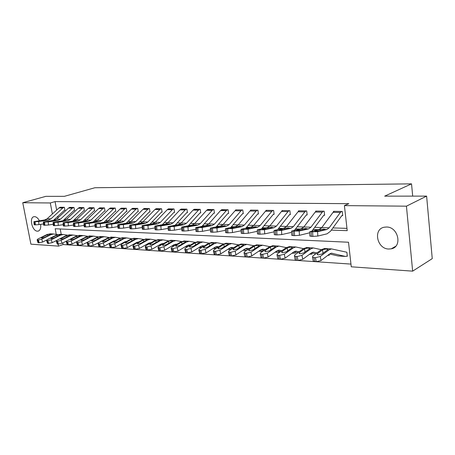 <?xml version="1.0" encoding="UTF-8"?>
<svg xmlns="http://www.w3.org/2000/svg" width="455" height="455" viewBox="0 0 455 455"><rect width="100%" height="100%" fill="white"/><g stroke="black" fill="none" stroke-linecap="round" stroke-linejoin="round"><path stroke-width="0.68" d="M40.597 224.372C41.075 228.217 40.216 230.475 38.027 231.146L37.441 231.18C32.095 231.271 28.836 217.194 34.102 216.677L34.614 216.648C36.417 216.807 38.01 218.173 39.392 220.726M386.5 227.017C398.347 226.766 402.675 247.002 391.215 248.834L388.735 249.027C376.922 248.976 372.85 229.019 384.344 227.204L386.5 227.017M62.841 242.902L63.148 244.54L58.485 246.121L30.912 244.17L22.75 202.72L45.864 196.344L64.405 196.332L94.896 187.739L411.536 183.854L384.674 196.145L426.614 196.116L432.25 258.633L412.651 271.146L351.266 266.806L348.513 242.236L55.192 228.746L56.255 234.348M63.148 244.54L350.964 264.093M60.219 228.973L61.237 234.399M347.279 255.858L346.596 256.228L347.324 256.273L346.875 252.241L331.485 248.902L328.942 249.909L320.252 256.483L321.054 260.51L316.242 261.705L313.29 261.147L313.171 260.55M329.227 254.26L329.335 255.187L327.782 255.363M311.834 252.935L311.982 254.14L309.656 254.186M295.102 252.024L295.244 253.134L292.247 253.025M278.949 251.137L279.08 252.155L275.463 251.911M263.343 250.273L263.428 250.915M263.405 250.927L263.018 251.188M331.32 230.116L347.216 230.662L344.407 205.614L348.831 203.664L55.066 201.611L56.659 210.068M57.836 216.313L58.098 217.7M64.485 219.327L66.345 219.384M74.341 219.64L76.36 219.708L73.903 220.948L63.074 222.74L68.131 222.586L68.398 225.828L64.69 226.084L64.422 222.842M84.476 219.97L86.66 220.038M94.902 220.3L97.268 220.379M105.634 220.647L108.182 220.726L105.714 222.029L94.89 223.911L100.276 223.758L100.538 227.147L96.67 227.415L96.403 224.025M116.679 220.999L119.426 221.085L116.958 222.41L106.146 224.326L111.646 224.173L111.913 227.614L107.983 227.887L107.721 224.446M128.06 221.363L131.017 221.46M139.787 221.739L142.961 221.841L140.493 223.206L129.726 225.191L135.476 225.043L135.732 228.592L131.688 228.871L131.427 225.322M151.879 222.125L155.286 222.233L152.817 223.621L142.079 225.646L147.966 225.498L148.222 229.104L144.116 229.388L143.854 225.782M164.352 222.523L168.003 222.643L165.54 224.053L154.837 226.112L160.86 225.97L161.115 229.633L156.947 229.923L156.685 226.26M177.228 222.939L181.13 223.064M190.514 223.365L194.694 223.496M204.244 223.803L208.714 223.945M218.434 224.258L223.212 224.412L220.777 225.925L210.307 228.148L216.967 228.018L217.211 231.936L212.758 232.243L212.513 228.325M233.114 224.73L238.215 224.889L235.792 226.436L225.401 228.7L232.243 228.575L232.482 232.562L227.955 232.875L227.716 228.888M248.299 225.214L253.748 225.39M264.025 225.72L269.838 225.907L267.449 227.506L257.251 229.872L264.491 229.752L264.719 233.881L260.032 234.211L259.805 230.076M280.314 226.243L286.519 226.442M297.2 226.783L303.821 226.994L301.477 228.66L291.536 231.123L299.214 231.015L299.43 235.309L294.573 235.65L294.351 231.356M314.724 227.341L321.787 227.568L319.467 229.269L309.679 231.788L317.596 231.686L317.8 236.06L312.852 236.407L312.642 232.033M332.906 227.927L346.96 228.376M317.8 236.06L327.054 233.825L330.518 231.22L341.671 215.852L342.734 215.579L342.274 211.461L333.492 211.325L333.543 211.785M311.965 230.998L323.59 215.499L324.637 215.232L324.159 211.188L315.702 211.063L315.753 211.484M294.561 230.196L306.164 215.164L307.188 214.896L306.704 210.927L298.543 210.801L298.594 211.194M277.772 229.445L289.357 214.834L290.358 214.572L289.863 210.676L281.998 210.557L282.043 210.915M261.568 228.734L273.137 214.521L274.12 214.265L273.62 210.432L266.016 210.318L266.061 210.654M245.927 228.057L257.473 214.214L258.434 213.964L257.928 210.199L250.586 210.085L250.631 210.398M230.821 227.415L242.339 213.918L243.283 213.674L242.765 209.971L235.667 209.863L235.713 210.153M216.222 226.8L227.705 213.634L228.632 213.389L228.109 209.749L221.284 209.92M202.1 226.215L213.549 213.361L214.459 213.122L213.93 209.539L207.326 209.698M188.438 225.652L199.847 213.094L200.74 212.855L200.206 209.334L193.813 209.476M175.209 225.117L186.578 212.838L187.454 212.604L186.92 209.135L180.726 209.272M162.395 224.605L173.719 212.587L174.583 212.354L174.043 208.942L168.037 209.067M149.985 224.11L161.258 212.343L162.105 212.115L161.565 208.754L155.741 208.873M137.945 223.632L149.172 212.11L150.002 211.888L149.462 208.572L143.808 208.68M126.268 223.177L137.444 211.876L138.263 211.66L137.717 208.396L132.234 208.498M114.939 222.734L126.058 211.66L126.86 211.444L126.314 208.225L120.99 208.322M103.939 222.307L115.001 211.444L115.792 211.228L115.246 208.06L110.076 208.151M93.252 221.898L104.263 211.234L105.037 211.023L104.491 207.901L99.463 207.981M82.867 221.505L93.821 211.029L94.589 210.824L94.037 207.742L89.152 207.821M72.777 221.119L83.669 210.836L84.425 210.631L83.874 207.588L79.119 207.662M62.961 220.749L73.795 210.642L74.54 210.443L73.989 207.44L69.365 207.514M53.411 220.391L64.183 210.455L64.917 210.255L64.365 207.298L59.867 207.366M412.691 196.128L411.536 183.854M426.614 196.116L406.434 206.172L412.651 271.146M22.75 202.72L50.306 202.964L52.388 213.969M55.066 201.611L50.306 202.964M344.407 205.614L406.434 206.172M126.365 223.075L126.774 223.092M138.093 223.479L138.724 223.502M150.184 223.894L151.049 223.928M162.662 224.326L163.772 224.361M175.533 224.764L176.91 224.815M188.825 225.225L190.486 225.282M202.56 225.697L204.517 225.76M216.756 226.18L219.031 226.26M231.441 226.687L234.058 226.778M246.638 227.21L249.613 227.312M262.37 227.75L265.737 227.864M278.676 228.308L282.453 228.438M295.574 228.888L299.794 229.036M313.114 229.491L317.806 229.65M58.115 244.176L58.485 246.121M329.17 227.796L321.793 227.563L333.054 212.337L334.22 211.336L341.534 211.45L340.374 212.451L329.17 227.796L326.855 229.519L317.596 231.686M342.001 215.562L342.7 215.243M311.152 231.976L311.368 236.35L312.852 236.407M311.368 236.35L309.878 235.923M320.263 230.702L320.081 229.479L323.96 229.075L325.251 229.468L319.74 230.821L315.81 231.1L314.621 230.947L314.991 230.657L315.008 231.038M320.081 229.479L314.991 230.657M345.464 256.432L338.088 255.966L329.602 253.97M324.938 248.549L321.577 249.505L312.841 256.023L312.483 257.138L313.95 257.587L314.758 261.602M346.596 256.228L345.356 256.41L331.433 253.202L329.716 253.884L321.054 260.51M322.931 249.579L326.434 249.016L327.646 249.283L327.566 249.835L322.185 253.93L318.358 254.88L317.175 254.527L317.453 253.645L322.931 249.579L321.577 249.505M316.242 261.705L315.434 257.678L313.95 257.587M315.434 257.678L320.252 256.483M310.936 227.21L303.832 226.982L315.224 212.053L316.401 211.069L323.448 211.177L322.276 212.161L310.936 227.21L308.587 228.899L299.214 231.015M309.724 232.801L299.43 235.309M323.926 215.215L324.597 214.919M292.923 231.305L293.139 235.588L294.573 235.65M293.139 235.588L291.746 235.189M302.211 230.002L302.035 228.865L305.845 228.467L307.045 228.848L301.455 230.173L297.593 230.446L296.478 230.304L296.882 230.014L296.899 230.395M302.035 228.865L296.882 230.014M274.075 230.486L275.372 230.651L275.599 234.86L274.302 234.678L274.075 230.486L284.147 228.074L286.525 226.431L298.031 211.774L299.219 210.813L306.016 210.915L304.833 211.882L293.373 226.647L291.001 228.308L281.526 230.372L281.747 234.581L276.976 234.917L276.754 230.702L281.526 230.372M291.598 232.346L281.747 234.581M306.499 214.885L307.153 214.606M275.599 234.86L276.976 234.917M275.372 230.651L276.754 230.702M284.824 229.337L284.654 228.268L288.396 227.881L289.517 228.256L283.852 229.548L280.058 229.815L279.012 229.678L279.45 229.394L279.467 229.775M284.654 228.268L279.45 229.394M276.447 226.107L269.843 225.896L281.446 211.507L282.646 210.568L289.204 210.665L288.009 211.615L276.447 226.107L274.052 227.733L264.491 229.752M274.149 231.828L264.719 233.881M289.699 214.561L290.324 214.299M258.474 230.025L258.702 234.154L260.032 234.211M258.702 234.154L257.473 233.807M268.063 228.7L267.898 227.699L268.86 227.557L271.578 227.318L272.579 227.517L272.13 227.841L266.892 228.945L263.166 229.206L262.182 229.081L262.649 228.797L262.671 229.178M267.898 227.699L262.649 228.797M315.764 253.839L311.465 252.849M307.04 247.588L303.633 248.521L294.795 254.897L294.396 256.006L295.778 256.427L296.597 260.368L295.221 259.942L295.102 259.39M321.332 249.687L313.296 247.924L310.725 248.908L301.932 255.34L302.746 259.293L298.025 260.465L296.597 260.368M317.004 252.912L313.256 252.144L311.516 252.815L302.746 259.293M329.289 254.8L328.629 255.141M304.941 248.589L308.371 248.043L309.508 248.293L309.4 248.834L303.951 252.843L300.198 253.776L299.089 253.446L299.396 252.57L304.941 248.589L303.633 248.521M298.025 260.465L297.206 256.518L295.778 256.427M297.206 256.518L301.932 255.34M297.906 252.656L293.993 251.774L285.12 258.127L280.49 259.276L277.817 258.781L277.709 258.269M289.789 246.667L286.343 247.571L277.425 253.816L276.987 254.914L278.284 255.312L279.114 259.185M303.485 248.629L295.784 246.985L293.185 247.947L284.295 254.248L285.12 258.127M299.1 251.791L295.744 251.126L293.981 251.78M311.937 253.782L311.3 254.1M287.606 247.639L290.967 247.099L292.036 247.338L291.905 247.878L286.4 251.803L282.714 252.718L281.668 252.406L282.009 251.541L287.606 247.639L286.343 247.571M280.49 259.276L279.66 255.397L278.284 255.312M279.66 255.397L284.295 254.248M280.701 251.524L277.146 250.739M273.154 245.774L269.678 246.655L260.687 252.775L260.214 253.862L261.432 254.237L262.273 258.036L261.056 257.655L260.948 257.183M286.286 247.611L278.898 246.081L276.276 247.019L267.307 253.19L268.143 257.001L263.599 258.127L262.273 258.036M281.855 250.716L278.864 250.148L277.084 250.785L268.143 257.001M295.198 252.792L294.584 253.094M270.896 246.724L274.194 246.195L275.195 246.417L275.042 246.951L269.485 250.796L265.868 251.695L264.884 251.399L265.254 250.546L270.896 246.724L269.678 246.655M263.599 258.127L262.757 254.322L261.432 254.237M262.757 254.322L267.307 253.19M241.042 229.274L242.185 229.422L242.424 233.478L241.275 233.318L241.042 229.274L251.336 226.96L253.754 225.379L265.436 211.251L266.647 210.329L272.977 210.42L271.772 211.353L260.118 225.583L257.712 227.176L248.077 229.149L248.311 233.21L243.704 233.534L243.47 229.474L248.077 229.149M257.337 231.305L248.311 233.21M273.483 214.248L274.086 214.004M242.424 233.478L243.704 233.534M242.185 229.422L243.47 229.474M251.905 228.091L251.746 227.147L252.701 227.005L255.363 226.772L256.301 226.965L255.824 227.29L250.546 228.364L246.889 228.62L245.962 228.501L246.456 228.222L246.479 228.598M251.746 227.147L246.456 228.222M264.116 250.443L260.903 249.749M257.103 244.909L253.606 245.774L244.545 251.774L244.039 252.849L245.182 253.202L246.036 256.938L244.892 256.575L244.79 256.137M269.701 246.644L262.615 245.205L259.964 246.127L250.932 252.172L251.78 255.915L247.315 257.024L246.036 256.938M265.231 249.681L262.58 249.203L260.789 249.823L251.78 255.915M279.04 251.843L278.449 252.121M254.777 245.842L258.013 245.319L258.958 245.529L258.781 246.058L253.179 249.829L249.624 250.711L248.697 250.432L249.095 249.585L254.777 245.842L253.606 245.774M247.315 257.024L246.462 253.281L245.182 253.202M246.462 253.281L250.932 252.172M244.369 225.083L238.221 224.884L249.977 211.006L251.194 210.096L257.308 210.187L256.097 211.103L244.369 225.083L241.946 226.641L232.243 228.575M241.127 230.787L232.482 232.562M257.82 213.952L258.406 213.719M226.482 228.842L226.721 232.823L227.955 232.875M226.721 232.823L225.629 232.516M236.31 227.506L236.156 226.618L237.112 226.482L239.711 226.249L240.593 226.431L240.092 226.749L234.78 227.807L231.18 228.057L230.31 227.944L230.833 227.665L230.856 228.04M236.156 226.618L230.833 227.665M248.117 249.408L245.228 248.794M241.611 244.079L238.084 244.926L228.979 250.807L228.433 251.871L229.513 252.201L230.372 255.875L229.292 255.534L229.201 255.124M253.708 245.711L246.894 244.363L244.227 245.262L235.138 251.188L235.991 254.868L231.606 255.955L230.372 255.875M249.198 248.692L246.86 248.288L245.057 248.896L235.991 254.868M262.853 251.177L259.27 250.847M239.222 244.989L242.396 244.471L243.283 244.671L243.084 245.2L237.442 248.891L233.955 249.761L233.079 249.494L233.506 248.657L239.222 244.989L238.084 244.926M231.606 255.955L230.748 252.28L229.513 252.201M230.748 252.28L235.138 251.188M229.155 224.594L223.217 224.406L235.03 210.767L236.259 209.874L242.174 209.96L240.945 210.858L229.155 224.594L226.721 226.129L216.967 228.018M225.492 230.281L217.211 231.936M242.686 213.662L243.249 213.446M211.319 228.279L211.564 232.192L212.758 232.243M211.564 232.192L210.54 231.908M221.249 226.943L221.102 226.107L222.051 225.97L224.594 225.743L225.43 225.913L224.901 226.232L219.56 227.267L216.023 227.511L215.204 227.409L215.75 227.13L215.772 227.5M221.102 226.107L215.75 227.13M232.681 248.419L230.082 247.873M226.641 243.277L223.098 244.102L213.947 249.869L213.367 250.921L214.39 251.24L215.255 254.845L214.146 254.146M238.266 244.813L231.714 243.55L229.03 244.426L219.896 250.239L220.755 253.856L216.444 254.925L215.255 254.845M233.722 247.742L231.686 247.406L229.872 248.003L220.755 253.856M243.038 250.227L246.559 250.443L243.647 249.829M224.196 244.164L227.312 243.658L228.148 243.846L227.927 244.369L222.256 247.992L218.827 248.845L218.002 248.595L218.451 247.765L224.196 244.164L223.098 244.102M216.444 254.925L215.579 251.314L214.39 251.24M215.579 251.314L219.896 250.239M195.724 227.614L196.685 227.739L196.935 231.584L195.974 231.453L195.724 227.614L206.269 225.435L208.72 223.94L220.584 210.534L221.812 209.658L227.534 209.744L226.306 210.625L214.464 224.122L212.013 225.629L202.219 227.477L202.464 231.328L198.084 231.635L197.84 227.784L202.219 227.477M210.409 229.786L202.464 231.328M228.052 213.378L228.598 213.173M196.935 231.584L198.084 231.635M196.685 227.739L197.84 227.784M206.695 226.402L206.553 225.606L207.503 225.475L209.994 225.253L210.784 225.418L210.227 225.737L204.864 226.744L201.383 226.988L200.604 226.886L201.178 226.613L201.201 226.977M206.553 225.606L201.178 226.613M217.769 247.463L215.454 246.985M212.172 242.498L208.612 243.306L199.421 248.97L198.818 250.005L199.779 250.307L200.655 253.856L199.603 253.202M223.348 243.954L217.041 242.76L214.35 243.624L205.171 249.323L206.041 252.878L200.655 253.856M218.775 246.826L217.018 246.553L215.192 247.139L206.041 252.878M231.168 249.391L228.552 248.851M209.675 243.368L212.73 242.868L213.526 243.05L213.281 243.561L207.582 247.116L204.21 247.958L203.436 247.719L203.908 246.9L209.675 243.368L208.612 243.306M201.804 253.93L200.928 250.381L199.779 250.307M200.928 250.381L205.171 249.323M181.636 227.096L182.54 227.216L182.796 230.998L181.886 230.867L181.636 227.096L192.243 224.958L194.7 223.49L206.604 210.312L207.838 209.448L213.372 209.527L212.138 210.398L200.251 223.667L197.794 225.145L187.966 226.96L188.216 230.742L183.905 231.043L183.655 227.255L187.966 226.96M195.832 229.297L188.216 230.742M213.901 213.111L214.424 212.917M182.796 230.998L183.905 231.043M182.54 227.216L183.655 227.255M192.63 225.879L192.488 225.128L193.432 224.998L195.872 224.781L196.623 224.935L196.042 225.253L190.656 226.243L187.232 226.476L186.499 226.385L187.096 226.112L187.124 226.476M192.488 225.128L187.096 226.112M203.357 246.547L201.309 246.132M198.181 241.747L194.609 242.538L185.39 248.094L184.753 249.124L185.663 249.408L186.544 252.895L185.549 252.286M208.93 243.124L202.856 241.997L200.155 242.845L190.946 248.441L191.817 251.939L186.544 252.895M204.329 245.945L202.833 245.728L201.002 246.303L191.817 251.939M216.301 248.385L213.964 247.907M195.633 242.595L198.636 242.106L199.387 242.276L199.119 242.788L193.403 246.274L190.088 247.099L189.354 246.877L189.849 246.064L195.633 242.595L194.609 242.538M187.653 252.969L186.772 249.476L185.663 249.408M186.772 249.476L190.946 248.441M168.014 226.596L168.873 226.709L169.124 230.429L168.27 230.31L168.014 226.596L178.673 224.497L181.141 223.058L193.068 210.096L194.308 209.243L199.671 209.323L198.431 210.182L186.51 223.229L184.048 224.679L174.185 226.454L174.441 230.179L170.204 230.475L169.948 226.749L174.185 226.454M181.75 228.825L174.441 230.179M200.2 212.849L200.706 212.661M169.124 230.429L170.204 230.475M168.873 226.709L169.948 226.749M179.02 225.379L178.883 224.668L179.822 224.537L182.216 224.321L182.921 224.469L182.324 224.781L176.921 225.754L173.554 225.987L172.86 225.896L173.48 225.629L173.503 225.987M178.883 224.668L173.48 225.629M201.463 247.713L198.949 247.565M189.417 245.666L187.625 245.308M184.639 241.019L181.056 241.798L171.814 247.253L171.148 248.271L172.013 248.532L172.894 251.968L171.956 251.393M194.99 242.327L189.132 241.264L186.425 242.088L177.188 247.583L178.07 251.023L172.894 251.968M190.366 245.097L189.115 244.932L187.278 245.495L178.07 251.023M201.935 247.423L199.859 247.002M182.045 241.85L184.997 241.372L185.708 241.531L185.424 242.037L179.691 245.461L176.426 246.274L175.732 246.058L176.25 245.256L182.045 241.85L181.056 241.798M173.969 252.042L173.088 248.606L172.013 248.532M173.088 248.606L177.188 247.583M173.213 222.802L168.009 222.637L179.964 209.886L181.204 209.05L186.396 209.124L185.157 209.965L173.213 222.802L170.739 224.23L160.86 225.97M168.134 228.359L161.115 229.633M186.931 212.593L187.426 212.417M155.644 226.22L155.9 229.877L156.947 229.923M155.9 229.877L155.081 229.65M165.853 224.895L165.717 224.218L166.655 224.093L168.998 223.877L169.669 224.019L169.05 224.332L163.635 225.282L160.319 225.509L159.665 225.424L160.302 225.162L160.325 225.509M165.717 224.218L160.302 225.162M187.432 246.86L185.321 246.673M175.937 244.818L174.379 244.511M171.529 240.32L167.935 241.076L158.681 246.434L157.987 247.44L158.806 247.691L159.694 251.075L158.801 250.534M181.499 241.56L175.852 240.547L173.133 241.36L163.88 246.758L164.761 250.142L159.694 251.075M176.853 244.278L173.992 244.71L164.761 250.142M188.04 246.496L186.214 246.132M168.896 241.127L171.797 240.655L172.468 240.809L172.166 241.309L166.416 244.676L163.208 245.472L162.549 245.268L163.089 244.477L168.896 241.127L167.935 241.076M160.734 251.143L159.847 247.759L158.806 247.691M159.847 247.759L163.88 246.758M160.331 222.387L155.292 222.228L167.258 209.681L168.504 208.856L173.537 208.93L172.291 209.761L160.331 222.387L157.857 223.792L147.966 225.498M154.962 227.91L148.222 229.104M174.077 212.349L174.555 212.178M142.847 225.748L143.103 229.348L144.116 229.388M143.103 229.348L142.33 229.132M153.096 224.423L152.965 223.78L153.898 223.661L156.201 223.45L156.833 223.587L156.196 223.894L150.77 224.827L147.505 225.054L146.885 224.969L147.545 224.713L147.568 225.054M152.965 223.78L147.545 224.713M173.867 246.041L172.138 245.802M162.884 243.999L161.548 243.738M158.823 239.637L155.229 240.382L145.964 245.643L145.247 246.638L146.021 246.877L146.908 250.204L146.066 249.698M168.435 240.814L162.987 239.859L160.262 240.655L150.997 245.956L151.885 249.289L146.908 250.204M163.772 243.488L161.127 243.954L151.885 249.289M174.601 245.603L173.002 245.296M156.162 240.433L159.011 239.967L159.648 240.109L159.324 240.604L153.568 243.908L150.412 244.693L149.786 244.5L150.349 243.721L156.162 240.433L155.229 240.382M147.92 250.273L147.028 246.94L146.021 246.877M147.028 246.94L150.997 245.956M147.852 221.989L142.967 221.835L154.945 209.482L156.19 208.674L161.07 208.748L159.824 209.562L147.852 221.989L145.378 223.371L135.476 225.043M142.21 227.466L135.732 228.592M161.61 212.11L162.077 211.95M130.448 225.288L130.71 228.831L131.688 228.871M130.71 228.831L129.976 228.632M140.743 223.974L140.612 223.359L141.539 223.24L143.797 223.035L144.4 223.16L143.74 223.468L138.314 224.383L135.095 224.605L134.509 224.525L135.186 224.275L135.215 224.611M140.612 223.359L135.186 224.275M160.751 245.234L159.369 244.966M150.241 243.215L149.115 242.993M146.516 238.977L142.916 239.705L133.645 244.875L132.905 245.859L133.639 246.087L134.532 249.363L133.73 248.891M155.786 240.098L150.52 239.188L147.795 239.973L138.525 245.182L139.412 248.458L134.532 249.363M151.1 242.725L148.66 243.22L139.412 248.458M161.588 244.75L160.211 244.483M143.82 239.757L146.624 239.296L147.227 239.432L146.885 239.921L141.124 243.169L138.019 243.943L137.421 243.761L138.001 242.987L143.82 239.757L142.916 239.705M135.505 249.431L134.617 246.149L133.639 246.087M134.617 246.149L138.525 245.182M117.754 224.753L118.442 224.844L118.704 228.33L118.016 228.234L117.754 224.753L128.549 222.802L131.023 221.448L143.001 209.294L144.246 208.492L148.984 208.566L147.738 209.368L135.755 221.602L133.281 222.961L123.373 224.605L123.635 228.097L119.654 228.37L119.392 224.878L123.373 224.605M129.863 227.034L123.635 228.097M149.524 211.876L149.974 211.729M118.704 228.33L119.654 228.37M118.442 224.844L119.392 224.878M128.765 223.536L128.64 222.956L129.561 222.836L131.779 222.631L132.348 222.757L131.671 223.058L126.245 223.957L123.072 224.173L122.514 224.099L123.214 223.849L123.237 224.179M128.64 222.956L123.214 223.849M148.171 244.386L146.993 244.164M137.996 242.452L137.069 242.276M134.578 238.335L130.977 239.051L121.707 244.136L120.945 245.108L121.639 245.325L122.537 248.549L121.775 248.1M143.524 239.404L138.439 238.539L135.709 239.307L126.433 244.432L127.326 247.662L122.537 248.549M138.803 241.997L136.58 242.509L127.326 247.662M148.984 243.925L147.812 243.704M131.853 239.097L134.612 238.648L135.186 238.773L134.828 239.262L129.066 242.452L126.001 243.215L125.444 243.038L126.035 242.276L131.853 239.097L130.977 239.051M123.481 248.612L122.588 245.381L121.639 245.325M122.588 245.381L126.433 244.432M124.027 221.227L119.432 221.079L131.41 209.107L132.661 208.322L137.251 208.39L136.005 209.181L124.027 221.227L121.553 222.563L111.646 224.173M117.896 226.613L111.913 227.614M137.797 211.655L138.235 211.507M106.806 224.412L107.067 227.847L107.983 227.887M107.067 227.847L106.407 227.671M117.145 223.115L117.026 222.558L117.942 222.444L120.12 222.239L120.66 222.358L119.966 222.66L114.541 223.542L111.418 223.758L110.889 223.684L111.6 223.433L111.629 223.758M117.026 222.558L111.6 223.433M135.982 243.573L134.999 243.385M126.12 241.713L125.381 241.577M123.004 237.715L119.398 238.414L110.127 243.414L109.348 244.375L110.008 244.58L110.906 247.759L110.184 247.338M131.637 238.733L126.718 237.914L123.987 238.665L114.717 243.698L115.61 246.883L110.906 247.759M126.86 241.309L124.858 241.815L115.61 246.883M136.773 243.129L135.795 242.947M120.245 238.46L122.964 238.016L123.504 238.141L123.134 238.619L117.373 241.759L114.353 242.509L113.824 242.344L114.432 241.588L120.245 238.46L119.398 238.414M111.822 247.821L110.929 244.642L110.008 244.58M110.929 244.642L114.717 243.698M112.647 220.863L108.188 220.72L120.16 208.925L121.405 208.151L125.87 208.219L124.619 208.999L112.647 220.863L110.173 222.176L100.276 223.758M106.294 226.203L100.538 227.147M126.416 211.433L126.837 211.296M95.516 223.996L95.783 227.375L96.67 227.415M95.783 227.375L95.152 227.21M105.878 222.705L105.759 222.176L106.669 222.057L108.808 221.864L109.325 221.972L108.614 222.273L103.188 223.138L100.111 223.348L99.611 223.28L100.339 223.035L100.362 223.354M105.759 222.176L100.339 223.035M124.164 242.788L123.362 242.634M114.603 241.002L114.04 240.9M111.765 237.112L108.165 237.8L98.9 242.714L98.098 243.664L98.729 243.863L99.622 246.991L98.94 246.599M120.109 238.084L115.343 237.305L112.618 238.045L103.353 242.993L104.246 246.127L99.622 246.991M115.257 240.649L113.488 241.15L104.246 246.127M124.937 242.361L124.135 242.214M108.984 237.846L111.657 237.408L112.175 237.521L111.788 237.999L106.026 241.087L103.057 241.821L102.551 241.668L103.177 240.917L108.984 237.846L108.165 237.8M100.515 247.054L99.617 243.92L98.729 243.863M99.617 243.92L103.353 242.993M83.97 223.507L84.562 223.587L84.829 226.92L84.238 226.835L83.97 223.507L94.805 221.659L97.273 220.368L109.228 208.754L110.474 207.986L114.808 208.054L113.562 208.822L101.601 220.51L99.127 221.807L89.243 223.359L89.504 226.692L85.694 226.96L85.426 223.621L89.243 223.359M95.044 225.799L89.504 226.692M115.36 211.222L115.769 211.092M84.829 226.92L85.694 226.96M84.562 223.587L85.426 223.621M94.936 222.313L94.828 221.801L95.732 221.687L97.831 221.494L98.32 221.602L97.592 221.898L92.177 222.745L89.14 222.956L88.662 222.893L89.407 222.649L89.436 222.961M94.828 221.801L89.407 222.649M112.703 242.026L112.072 241.912M103.427 240.314L103.029 240.24M100.851 236.526L97.251 237.203L88.003 242.037L87.184 242.976L87.781 243.163L88.679 246.252L88.025 245.876M108.916 237.459L104.303 236.708L101.579 237.436L92.325 242.31L93.218 245.399L88.679 246.252M103.968 240.024L93.218 245.399M113.449 241.622L112.823 241.508M98.052 237.243L100.68 236.81L101.175 236.924L100.771 237.396L95.021 240.433L92.092 241.156L91.609 241.008L92.251 240.268L98.052 237.243L97.251 237.203M89.544 246.309L88.645 243.22L87.781 243.163M88.645 243.22L92.325 242.31M73.369 223.121L73.932 223.195L74.199 226.476L73.636 226.397L73.369 223.121L84.203 221.301L86.672 220.032L98.61 208.583L99.855 207.833L104.07 207.895L102.819 208.652L90.875 220.163L88.406 221.443L78.533 222.967L78.795 226.254L75.041 226.516L74.774 223.229L78.533 222.967M84.124 225.407L78.795 226.254M104.616 211.018L105.014 210.892M74.199 226.476L75.041 226.516M73.932 223.195L74.774 223.229M84.311 221.932L84.203 221.437L85.102 221.329L87.167 221.136L87.633 221.238L86.894 221.534L81.485 222.364L78.493 222.575L78.038 222.512L78.795 222.273L78.823 222.575M84.203 221.437L78.795 222.273M101.579 241.298L101.107 241.207M90.249 235.957L86.655 236.617L77.424 241.383L76.582 242.31L77.151 242.487L78.05 245.529L77.43 245.177M98.052 236.85L93.582 236.134L90.858 236.85L81.616 241.639L82.509 244.688L78.05 245.529M92.968 239.438L82.509 244.688M102.307 240.911L101.84 240.82M87.434 236.663L90.022 236.236L90.494 236.338L90.073 236.805L84.329 239.796L81.445 240.513L80.984 240.371L81.644 239.637L87.434 236.663L86.655 236.617M78.891 245.586L77.993 242.543L77.151 242.487M77.993 242.543L81.616 241.639M80.455 219.833L76.366 219.702L88.287 208.418L89.533 207.673L93.628 207.736L92.382 208.481L80.455 219.833L77.987 221.09L68.131 222.586M73.522 225.026L68.398 225.828M94.174 210.819L94.566 210.693M63.609 222.813L63.876 226.05L64.69 226.084M63.876 226.05L63.336 225.907M73.994 221.557L73.886 221.09L74.779 220.976L76.81 220.789L77.253 220.885L76.503 221.175L71.099 222L68.148 222.199L67.715 222.142L68.489 221.904L68.512 222.205M73.886 221.09L68.489 221.904M90.778 240.587L90.46 240.53M79.949 235.406L76.36 236.054L67.141 240.74L66.288 241.656L66.828 241.827L67.727 244.83L67.135 244.494M87.496 236.259L83.163 235.576L80.444 236.281L71.219 240.996L72.112 243.999L67.727 244.83M82.224 238.903L72.112 243.999M91.483 240.217L91.171 240.16M77.117 236.094L79.665 235.673L80.114 235.775L79.682 236.236L73.949 239.182L71.105 239.887L70.661 239.751L71.338 239.023L77.117 236.094L76.36 236.054M68.54 244.881L67.647 241.884L66.828 241.827M67.647 241.884L71.219 240.996M53.07 222.37L53.582 222.444L53.849 225.635L53.337 225.561L53.07 222.37L63.893 220.612L66.356 219.378L78.249 208.254L79.488 207.525L83.475 207.582L82.23 208.322L70.326 219.509L67.863 220.743L58.03 222.222L58.297 225.413L54.64 225.663L54.372 222.472L58.03 222.222M63.234 224.656L58.297 225.413M84.021 210.619L84.403 210.506M53.849 225.635L54.64 225.663M53.582 222.444L54.372 222.472M63.962 221.198L63.859 220.743L67.004 220.715L61.01 221.642L58.098 221.841L57.683 221.784L58.473 221.551L58.496 221.841M63.859 220.743L58.473 221.551M69.933 234.865L66.356 235.508L57.154 240.121L56.283 241.025L56.801 241.19L57.7 244.147L57.137 243.835M77.236 235.684L73.039 235.03L70.326 235.724L61.118 240.365L62.005 243.328L57.7 244.147M71.606 238.477L62.005 243.328M67.09 235.548L69.598 235.133L70.025 235.229L69.581 235.684L63.859 238.579L61.055 239.273L60.634 239.148L61.323 238.431L67.09 235.548L66.356 235.508M58.49 244.198L57.592 241.241L56.801 241.19M57.592 241.241L61.118 240.365M43.344 222.012L43.834 222.08L44.101 225.225L43.612 225.157L43.344 222.012L54.162 220.283L56.613 219.065L68.483 208.1L69.723 207.378L73.596 207.435L72.356 208.162L60.481 219.191L58.024 220.413L48.207 221.864L48.475 225.009L44.869 225.259L44.601 222.108L48.207 221.864M53.229 224.292L48.475 225.009M74.148 210.432L74.518 210.324M44.101 225.225L44.869 225.259M43.834 222.08L44.601 222.108M54.208 220.846L54.105 220.413L57.188 220.385L51.199 221.289L48.332 221.488L48.73 221.204L48.759 221.494M54.105 220.413L48.73 221.204M60.197 234.342L56.619 234.973L47.445 239.518L46.558 240.411L47.053 240.57L47.946 243.482L47.411 243.186M67.266 235.127L63.188 234.501L60.481 235.184L51.296 239.757L52.188 242.674L47.946 243.482M56.551 240.485L52.188 242.674M57.336 235.013L59.81 234.604L60.219 234.695L59.764 235.144L54.048 237.999L51.284 238.682L50.886 238.556L51.58 237.851L57.336 235.013L56.619 234.973M48.719 243.539L47.82 240.615L47.053 240.57M47.82 240.615L51.296 239.757M33.892 221.665L34.352 221.727L34.626 224.833L34.159 224.764L33.892 221.665L44.698 219.958L47.144 218.764L58.979 207.946L60.219 207.235L63.99 207.292L62.75 208.009L50.897 218.883L48.452 220.089L38.664 221.511L38.931 224.616L35.371 224.861L35.103 221.756L38.664 221.511M43.509 223.934L38.931 224.616M64.536 210.25L64.894 210.142M34.626 224.833L35.371 224.861M34.352 221.727L35.103 221.756M44.721 220.51L44.624 220.089L47.639 220.061L39.289 221.147M44.624 220.089L39.261 220.868M50.721 233.836L47.155 234.45L38.004 238.932L37.105 239.813L37.572 239.967L38.465 242.839L37.953 242.56M57.569 234.587L53.61 233.989L50.909 234.661L41.746 239.165L42.639 242.043L38.465 242.839M46.632 240.064L42.639 242.043M47.849 234.49L50.289 234.086L50.676 234.177L50.209 234.621L44.51 237.43L41.786 238.107L41.399 237.988L42.11 237.288L47.849 234.49L47.155 234.45M39.215 242.89L38.322 240.012L37.572 239.967M38.322 240.012L41.746 239.165M325.251 229.468L326.855 229.519M319.467 229.269L321.048 229.326M333.054 212.337L340.374 212.451M328.942 249.909L327.566 249.835M332.144 253.264L331.263 253.213M345.356 256.41L338.088 255.966M317.453 253.645L317.675 254.772M322.948 253.35L322.623 249.778M307.045 228.848L308.587 228.899M301.477 228.66L302.996 228.711M315.224 212.053L322.276 212.161M289.517 228.256L291.001 228.308M284.147 228.074L285.615 228.126M286.525 226.431L293.373 226.647M298.031 211.774L304.833 211.882M272.625 227.682L274.052 227.733M267.449 227.506L268.86 227.557M281.446 211.507L288.009 211.615M310.725 248.908L309.4 248.834M313.973 252.212L313.08 252.161M299.396 252.57L299.629 253.697M304.941 252.121L304.628 248.788M293.185 247.947L291.905 247.878M296.467 251.194L295.568 251.143M310.031 254.271L309.576 254.243M282.009 251.541L282.248 252.656M287.6 250.95L287.293 247.833M276.276 247.019L275.042 246.951M279.598 250.21L278.688 250.159M293.304 253.259L292.025 253.179M265.254 250.546L265.498 251.655M270.879 249.84L270.583 246.911M256.301 226.965L257.712 227.176M251.336 226.96L252.701 227.005M253.754 225.379L260.118 225.583M265.436 211.251L271.772 211.353M259.964 246.127L258.781 246.058M263.32 249.266L262.399 249.215M277.152 252.28L275.11 252.155M249.095 249.585L249.346 250.682M254.755 248.777L254.464 246.024M240.593 226.431L241.946 226.641M235.792 226.436L237.112 226.482M249.977 211.006L256.097 211.103M244.227 245.262L243.084 245.2M247.611 248.35L246.684 248.299M261.551 251.336L258.798 251.171M233.506 248.657L233.756 249.744M239.188 247.759L238.903 245.165M225.435 226.084L226.721 226.129M220.777 225.925L222.051 225.97M235.03 210.767L240.945 210.858M229.03 244.426L227.927 244.369M232.437 247.469L231.504 247.418M246.468 250.421L243.055 250.216M218.451 247.765L218.707 248.834M224.15 246.786L223.877 244.341M210.767 225.589L212.013 225.629M206.269 225.435L207.503 225.475M208.72 223.94L214.464 224.122M220.584 210.534L226.306 210.625M214.35 243.624L213.281 243.561M217.769 246.621L216.836 246.564M231.021 249.488L227.858 249.294M203.908 246.9L204.164 247.952M209.624 245.854L209.357 243.539M196.594 225.106L197.794 225.145M192.243 224.958L193.432 224.998M194.7 223.49L200.251 223.667M206.604 210.312L212.138 210.398M200.155 242.845L199.119 242.788M203.59 245.797L202.651 245.74M215.994 248.578L213.173 248.407M189.849 246.064L190.11 247.099M195.576 244.961L195.314 242.765M182.882 224.639L184.048 224.679M178.673 224.497L179.822 224.537M181.141 223.058L186.51 223.229M193.068 210.096L198.431 210.182M186.425 242.088L185.424 242.037M189.871 245L188.933 244.944M201.485 247.702L198.971 247.548M176.25 245.256L176.512 246.274M181.983 244.102L181.733 242.02M169.613 224.19L170.739 224.23M165.54 224.053L166.655 224.093M179.964 209.886L185.157 209.965M173.133 241.36L172.166 241.309M176.597 244.227L175.653 244.17M187.454 246.849L185.703 246.746M163.089 244.477L163.351 245.478M168.828 243.271L168.583 241.292M156.765 223.758L157.857 223.792M152.817 223.621L153.898 223.661M167.258 209.681L172.291 209.761M160.262 240.655L159.324 240.604M163.732 243.476L162.788 243.425M173.884 246.03L173.031 245.979M150.349 243.721L150.611 244.699M156.082 242.475L155.843 240.593M144.32 223.337L145.378 223.371M140.493 223.206L141.539 223.24M154.945 209.482L159.824 209.562M147.795 239.973L146.885 239.921M151.071 242.743L150.326 242.697M138.001 242.987L138.263 243.948M143.734 241.707L143.501 239.916M132.257 222.927L133.281 222.961M128.549 222.802L129.561 222.836M131.023 221.448L135.755 221.602M143.001 209.294L147.738 209.368M135.709 239.307L134.828 239.262M138.752 242.026L138.24 241.997M126.035 242.276L126.297 243.215M131.762 240.968L131.541 239.256M120.558 222.529L121.553 222.563M116.958 222.41L117.942 222.444M131.41 209.107L136.005 209.181M123.987 238.665L123.134 238.619M126.814 241.332L126.524 241.315M114.432 241.588L114.694 242.509M120.154 240.251L119.932 238.613M109.206 222.148L110.173 222.176M105.714 222.029L106.669 222.057M120.16 208.925L124.619 208.999M112.618 238.045L111.788 237.999M103.177 240.917L103.433 241.821M108.887 239.557L108.671 237.993M98.195 221.773L99.127 221.807M94.805 221.659L95.732 221.687M97.273 220.368L101.601 220.51M109.228 208.754L113.562 208.822M101.579 237.436L100.771 237.396M92.251 240.268L92.507 241.15M97.95 238.892L97.74 237.391M87.496 221.409L88.406 221.443M84.203 221.301L85.102 221.329M86.672 220.032L90.875 220.163M98.61 208.583L102.819 208.652M90.858 236.85L90.073 236.805M81.644 239.637L81.894 240.502M87.326 238.244L87.127 236.81M77.105 221.056L77.987 221.09M73.903 220.948L74.779 220.976M88.287 208.418L92.382 208.481M80.444 236.281L79.682 236.236M71.338 239.023L71.589 239.87M77.003 237.618L76.81 236.242M67.004 220.715L67.863 220.743M63.893 220.612L64.746 220.641M66.356 219.378L70.326 219.509M78.249 208.254L82.23 208.322M70.326 235.724L69.581 235.684M61.323 238.431L61.567 239.256M66.97 237.01L66.783 235.69M57.188 220.385L58.024 220.413M54.162 220.283L54.992 220.311M56.613 219.065L60.481 219.191M68.483 208.1L72.356 208.162M60.481 235.184L59.764 235.144M51.58 237.851L51.83 238.659M57.216 236.424L57.029 235.15M47.639 220.061L48.452 220.089M44.698 219.958L45.5 219.987M47.144 218.764L50.897 218.883M58.979 207.946L62.75 208.009M50.909 234.661L50.209 234.621M42.11 237.288L42.355 238.079M47.724 235.849L47.542 234.626M38.027 231.146L38.658 230.952M391.215 248.834L395.679 246.297M309.889 236.145L309.679 231.788M331.485 248.902L324.125 248.51M327.646 249.283L327.68 249.681M312.483 257.138L313.29 261.147M291.757 235.4L291.536 231.123M257.485 233.989L257.251 229.872M313.296 247.924L306.215 247.548M309.508 248.293L309.542 248.657M294.396 256.006L295.221 259.942M295.784 246.985L288.953 246.621M310.145 254.294L309.559 254.254M292.036 247.338L292.07 247.674M276.987 254.914L277.817 258.781M278.898 246.081L272.312 245.728M293.412 253.281L292.008 253.196M275.195 246.417L275.229 246.729M260.214 253.862L261.056 257.655M262.615 245.205L256.256 244.864M277.266 252.303L275.093 252.172M258.958 245.529L258.986 245.814M244.039 252.849L244.892 256.575M225.64 232.676L225.401 228.7M246.894 244.363L240.758 244.034M261.665 251.359L258.781 251.183M228.433 251.871L229.292 255.534M210.546 232.05L210.307 228.148M231.714 243.55L225.782 243.232M213.367 250.921L214.237 254.527M217.041 242.76L211.313 242.452M230.998 249.499L227.836 249.306M198.818 250.005L199.688 253.549M202.856 241.997L197.316 241.702M215.977 248.589L213.15 248.419M184.753 249.124L185.629 252.61M189.132 241.264L183.769 240.974M171.148 248.271L172.036 251.695M155.092 229.764L154.837 226.112M175.852 240.547L170.659 240.268M157.987 247.44L158.875 250.813M142.335 229.235L142.079 225.646M162.987 239.859L157.953 239.592M145.247 246.638L146.14 249.96M129.982 228.728L129.726 225.191M150.52 239.188L145.645 238.926M132.905 245.859L133.798 249.13M138.439 238.539L133.707 238.289M120.945 245.108L121.838 248.328M106.413 227.75L106.146 224.326M126.718 237.914L122.128 237.669M109.348 244.375L110.246 247.548M95.158 227.29L94.89 223.911M115.343 237.305L110.889 237.061M98.098 243.664L98.997 246.792M104.303 236.708L99.975 236.481M87.184 242.976L88.077 246.058M93.582 236.134L89.379 235.906M76.582 242.31L77.481 245.347M63.342 225.97L63.074 222.74M83.163 235.576L79.079 235.354M66.288 241.656L67.186 244.654M73.039 235.03L69.063 234.82M56.283 241.025L57.182 243.977M63.188 234.501L59.326 234.297M46.558 240.411L47.456 243.323M53.61 233.989L49.851 233.79M37.105 239.813L37.992 242.686"/></g></svg>
